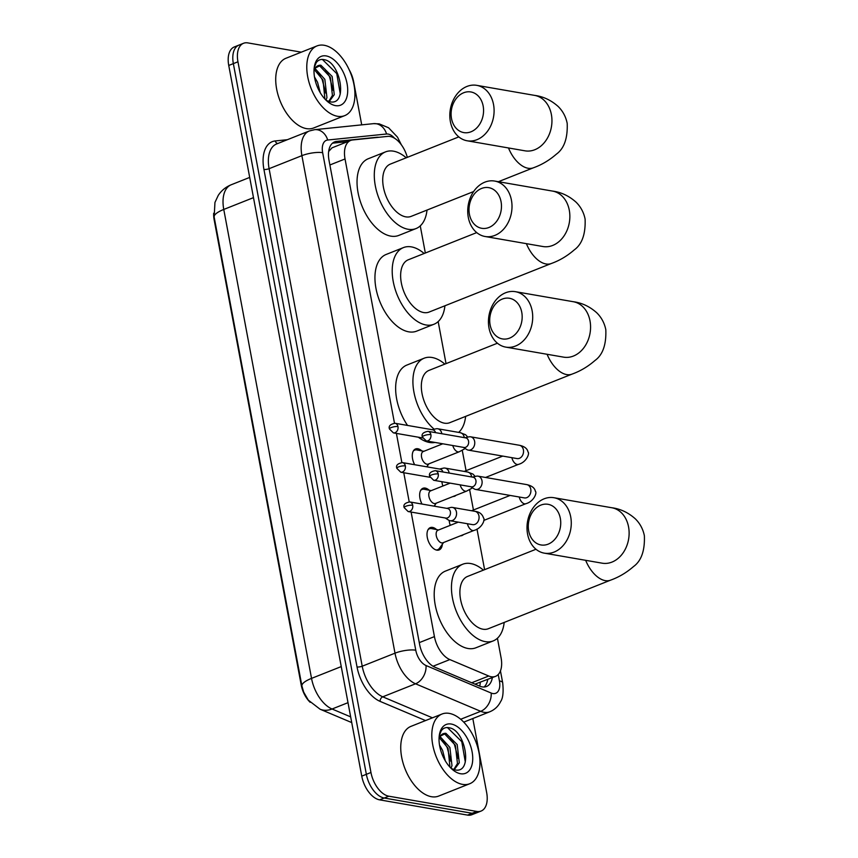<?xml version="1.0" encoding="UTF-8"?>
<svg xmlns="http://www.w3.org/2000/svg" width="858" height="858" viewBox="0 0 858 858"><rect width="100%" height="100%" fill="white"/><g stroke="black" fill="none" stroke-linecap="round" stroke-linejoin="round"><path stroke-width="1.29" d="M414.65 464.725A12.001 6.778 -111.7 0 1 415.551 448.959A12.001 6.778 -111.7 0 1 417.857 448.755A12.001 6.778 -111.7 0 1 421.825 450.9M422.018 504.054A12.001 6.778 -111.7 0 1 422.908 488.299A12.001 6.778 -111.7 0 1 425.214 488.084A12.001 6.778 -111.7 0 1 429.193 490.24M442.363 544.219A12.001 6.778 -111.7 0 1 439.135 549.935A12.001 6.778 -111.7 0 1 436.829 550.139A12.001 6.778 -111.7 0 1 427.756 539.403A12.001 6.778 -111.7 0 1 430.276 527.627A12.001 6.778 -111.7 0 1 432.582 527.423A12.001 6.778 -111.7 0 1 436.55 529.568M442.878 486.014A12.773 7.218 -111.7 0 1 441.881 481.692M450.236 525.343A12.773 7.218 -111.7 0 1 449.184 520.452M411.121 512.065L434.427 636.604A22.501 12.72 68.3 0 0 449.828 659.577L488.728 676.007A22.501 12.72 68.3 0 0 491.194 676.748A22.501 12.72 68.3 0 0 495.527 676.361A22.501 12.72 68.3 0 0 501.093 657.861L497.425 638.234M213.674 213.234A20.26 11.444 68.3 0 0 214.146 219.734L301.212 684.995A20.26 11.444 68.3 0 0 310.188 702.327M474.989 684.148L495.527 676.361M407.314 157.357A22.501 12.72 68.3 0 0 387.741 136.379L352.584 139.972A22.501 12.72 68.3 0 0 350.611 140.455L332.014 147.844L328.678 151.458A22.501 18.34 84.2 0 1 328.678 151.458M350.611 140.455A22.501 12.72 68.3 0 0 345.034 158.966L394.487 423.209M396.396 433.397L401.855 462.537M403.764 472.737L409.212 501.876M484.598 569.669L476.994 529.064M473.434 510.006L469.637 489.736M466.066 470.667L462.269 450.407M446.031 363.631L438.17 321.578M425.332 253.013L420.259 225.868M435.006 504.879A12.001 6.778 -111.7 0 1 434.813 506.274M427.649 465.551A12.001 6.778 -111.7 0 1 427.456 466.945M463.406 534.641A12.773 7.218 -111.7 0 1 462.022 535.542A12.773 7.218 -111.7 0 1 460.403 535.832M456.048 495.313A12.773 7.218 -111.7 0 1 454.665 496.203A12.773 7.218 -111.7 0 1 453.045 496.503M472.812 718.532L486.658 792.545A22.501 12.72 -111.7 0 1 481.091 811.057A22.501 12.72 -111.7 0 1 476.758 811.443L388.824 796.203A22.501 12.72 -111.7 0 1 370.956 772.49L237.956 61.797L233.355 63.621A22.501 12.72 -111.7 0 1 238.921 45.109A22.501 12.72 -111.7 0 0 233.355 63.621L366.355 774.324L233.355 63.621L228.743 65.455A22.501 12.72 -111.7 0 1 234.32 46.943L243.522 43.286A22.501 12.72 -111.7 0 1 247.855 42.9L301.287 52.166M388.824 796.203L384.223 798.026A22.501 12.72 -111.7 0 1 366.355 774.324A22.501 12.72 -111.7 0 0 384.223 798.026L472.157 813.277L384.223 798.026L379.622 799.849A22.501 12.72 -111.7 0 1 361.754 776.147L228.743 65.455M481.091 811.057L476.49 812.891A22.501 12.72 -111.7 0 1 472.157 813.277A22.501 12.72 -111.7 0 0 476.49 812.891L471.879 814.714A22.501 12.72 -111.7 0 1 467.556 815.1L379.622 799.849M378.85 137.291A22.501 12.72 68.3 0 0 376.994 137.269L336.572 141.398A22.501 12.72 68.3 0 0 334.599 141.881A22.501 12.72 68.3 0 0 329.022 160.382L419.583 644.272A22.501 12.72 68.3 0 0 434.985 667.245L479.719 686.143A22.501 12.72 68.3 0 0 482.185 686.883A22.501 12.72 68.3 0 0 486.507 686.497A22.501 12.72 68.3 0 0 492.342 677.627M487.741 679.461A22.501 12.72 -111.7 0 1 484.051 687.011M349.142 69.68A22.501 12.72 -111.7 0 1 353.657 81.853L361.711 124.86M237.956 61.797A22.501 12.72 -111.7 0 1 243.522 43.286M332.475 143.179L347.672 141.624M449.238 713.384A37.505 21.193 -111.7 0 1 477.606 746.943A37.505 21.193 -111.7 0 1 469.734 783.74A37.505 21.193 -111.7 0 1 462.526 784.373A37.505 21.193 -111.7 0 1 434.169 750.814A37.505 21.193 -111.7 0 1 442.031 714.017A37.505 21.193 -111.7 0 1 449.238 713.384M469.734 783.74L438.674 796.074A37.505 21.193 -111.7 0 1 431.467 796.717A37.505 21.193 -111.7 0 1 403.099 763.159A37.505 21.193 -111.7 0 1 410.971 726.361L442.031 714.017M451.254 768.468L454.815 769.84C473.466 774.356 465.658 730.265 449.442 727.841C445.956 726.994 443.211 728.002 441.194 730.866L439.275 735.66M439.146 736.743L445.892 733.311A18.758 10.596 -111.7 0 0 443.211 733.74A18.758 10.596 -111.7 0 0 439.049 738.448M460.531 773.734A26.255 14.833 -111.7 0 1 453.517 770.409A26.255 14.833 -111.7 0 1 439.382 734.845A26.255 14.833 -111.7 0 1 451.233 724.034A26.255 14.833 -111.7 0 1 472.082 751.683A26.255 14.833 -111.7 0 1 460.531 773.734M453.764 769.562L457.464 763.502L455.362 745.27L444.894 734.18L442.417 734.116M454.225 769.701L459.298 762.783L457.185 744.54L445.892 733.311M449.946 767.138L448.058 748.176L439.35 737.719M451.029 768.253L451.984 765.679L449.882 747.447L439.993 736.507M445.291 760.832L442.578 750.353L439.5 745.012M450.847 761.293L447.157 747.479L442.728 740.207M458.151 758.386L454.461 744.583L450.042 737.301M465.315 762.054L461.776 741.677L447.415 727.541M324.206 45.281A37.505 21.193 -111.7 0 1 352.574 78.85A37.505 21.193 -111.7 0 1 344.701 115.637A37.505 21.193 -111.7 0 1 337.494 116.28A37.505 21.193 -111.7 0 1 309.137 82.711A37.505 21.193 -111.7 0 1 316.999 45.924A37.505 21.193 -111.7 0 1 324.206 45.281M344.701 115.637L313.642 127.981A37.505 21.193 -111.7 0 1 306.435 128.625A37.505 21.193 -111.7 0 1 278.078 95.056A37.505 21.193 -111.7 0 1 285.939 58.269L316.999 45.924M326.222 100.375L329.783 101.737C348.434 106.253 340.626 62.162 324.41 59.738C320.924 58.891 318.179 59.91 316.162 62.773L314.253 67.557M314.114 68.64L320.86 65.208A18.758 10.596 -111.7 0 0 318.179 65.637A18.758 10.596 -111.7 0 0 314.017 70.356M335.499 105.631A26.255 14.833 -111.7 0 1 328.485 102.317A26.255 14.833 -111.7 0 1 314.35 66.752A26.255 14.833 -111.7 0 1 326.201 55.931A26.255 14.833 -111.7 0 1 347.05 83.591A26.255 14.833 -111.7 0 1 335.499 105.631M328.732 101.469L332.432 95.41L330.33 77.177L319.862 66.077L317.385 66.023M329.193 101.598L334.266 94.68L332.153 76.448L320.86 65.208M324.914 99.035L323.026 80.073L314.318 69.616M325.997 100.161L326.952 97.587L324.85 79.344L314.961 68.415M320.259 92.739L317.546 82.25L314.468 76.92M325.815 93.19L322.125 79.386L317.696 72.104M333.119 90.294L329.429 76.48L325.01 69.208M340.283 93.951L336.744 73.573L322.383 59.438M560.328 518.35A20.635 16.087 -80.2 0 0 540.851 505.105A20.635 16.087 -80.2 0 0 528.689 530.92A20.635 16.087 -80.2 0 0 548.155 544.154A20.635 16.087 -80.2 0 0 560.328 518.35M527.563 534.008A28.132 21.933 99.8 0 1 553.936 497.715A28.132 21.933 99.8 0 1 570.709 516.859A28.132 21.933 99.8 0 1 544.326 553.153A28.132 21.933 99.8 0 1 527.563 534.008M535.982 549.259L467.556 576.437A28.132 15.894 68.3 0 0 461.658 604.032A28.132 15.894 68.3 0 0 482.925 629.204A28.132 15.894 68.3 0 0 488.331 628.732L610.628 580.137C618.865 577.177 626.501 572.651 633.526 566.548C641.334 560.896 644.948 550.621 644.369 535.724C643.039 529.096 640.014 523.466 635.317 518.833C628.281 512.548 620.441 508.858 611.797 507.743L553.936 497.715M504.182 622.425A41.259 23.305 -111.7 0 1 493.178 640.926A41.259 23.305 -111.7 0 1 485.253 641.634A41.259 23.305 -111.7 0 1 454.054 604.708A41.259 23.305 -111.7 0 1 462.709 564.242A41.259 23.305 -111.7 0 1 470.634 563.534A41.259 23.305 -111.7 0 1 483.408 570.141M493.178 640.926L475.922 647.779A41.259 23.305 -111.7 0 1 467.996 648.487A41.259 23.305 -111.7 0 1 436.797 611.572A41.259 23.305 -111.7 0 1 445.452 571.096L462.709 564.242M521.761 312.312A20.635 16.087 -80.2 0 0 502.295 299.067A20.635 16.087 -80.2 0 0 490.122 324.882A20.635 16.087 -80.2 0 0 509.598 338.116A20.635 16.087 -80.2 0 0 521.761 312.312M489.006 327.971A28.132 21.933 99.8 0 1 515.379 291.677A28.132 21.933 99.8 0 1 532.142 310.821A28.132 21.933 99.8 0 1 505.77 347.115A28.132 21.933 99.8 0 1 489.006 327.971M497.425 343.211L429 370.399A28.132 15.894 68.3 0 0 423.101 397.994A28.132 15.894 68.3 0 0 444.369 423.166A28.132 15.894 68.3 0 0 449.774 422.683L572.072 374.099C580.308 371.139 587.945 366.613 594.959 360.51C602.777 354.858 606.391 344.584 605.812 329.686C604.472 323.058 601.458 317.428 596.76 312.795C589.725 306.51 581.885 302.82 573.23 301.705L515.379 291.677M434.212 429.225A41.259 23.305 -111.7 0 1 413.481 389.36A41.259 23.305 -111.7 0 1 424.152 358.204A41.259 23.305 -111.7 0 1 432.078 357.496A41.259 23.305 -111.7 0 1 444.852 364.103M465.626 416.387A41.259 23.305 -111.7 0 1 458.655 432.389M434.985 442.438A41.259 23.305 -111.7 0 1 429.44 442.449A41.259 23.305 -111.7 0 1 418.361 437.205M407.539 425.429A41.259 23.305 -111.7 0 1 406.896 365.058L424.152 358.204M501.061 201.694A20.635 16.087 -80.2 0 0 481.595 188.449A20.635 16.087 -80.2 0 0 469.423 214.264A20.635 16.087 -80.2 0 0 488.899 227.499A20.635 16.087 -80.2 0 0 501.061 201.694M468.296 217.353A28.132 21.933 99.8 0 1 494.68 181.059A28.132 21.933 99.8 0 1 511.443 200.204A28.132 21.933 99.8 0 1 485.07 236.497A28.132 21.933 99.8 0 1 468.296 217.353M476.716 232.604L408.301 259.781A28.132 15.894 68.3 0 0 402.402 287.376A28.132 15.894 68.3 0 0 423.67 312.548A28.132 15.894 68.3 0 0 429.075 312.076L551.372 263.481C559.609 260.521 567.235 255.995 574.259 249.893C582.067 244.24 585.682 233.966 585.102 219.069C583.772 212.441 580.759 206.81 576.061 202.177C569.026 195.892 561.175 192.203 552.531 191.087L494.68 181.059M444.927 305.78A41.259 23.305 -111.7 0 1 433.923 324.27A41.259 23.305 -111.7 0 1 425.997 324.978A41.259 23.305 -111.7 0 1 394.798 288.052A41.259 23.305 -111.7 0 1 403.453 247.587A41.259 23.305 -111.7 0 1 411.379 246.879A41.259 23.305 -111.7 0 1 424.142 253.485M433.923 324.27L416.666 331.134A41.259 23.305 -111.7 0 1 408.74 331.832A41.259 23.305 -111.7 0 1 377.541 294.916A41.259 23.305 -111.7 0 1 386.197 254.44L403.453 247.587M483.151 105.984A20.635 16.087 -80.2 0 0 463.685 92.75A20.635 16.087 -80.2 0 0 451.512 118.554A20.635 16.087 -80.2 0 0 470.988 131.8A20.635 16.087 -80.2 0 0 483.151 105.984M450.386 121.643A28.132 21.933 99.8 0 1 476.769 85.35A28.132 21.933 99.8 0 1 493.532 104.504A28.132 21.933 99.8 0 1 467.16 140.787A28.132 21.933 99.8 0 1 450.386 121.643M458.805 136.894L390.39 164.082A28.132 15.894 68.3 0 0 384.491 191.677A28.132 15.894 68.3 0 0 405.759 216.849A28.132 15.894 68.3 0 0 411.164 216.366L473.659 191.538M427.016 210.071A41.259 23.305 -111.7 0 1 416.012 228.571A41.259 23.305 -111.7 0 1 408.086 229.268A41.259 23.305 -111.7 0 1 376.887 192.353A41.259 23.305 -111.7 0 1 385.542 151.877A41.259 23.305 -111.7 0 1 393.468 151.169A41.259 23.305 -111.7 0 1 406.231 157.786M416.012 228.571L398.756 235.424A41.259 23.305 -111.7 0 1 390.83 236.132A41.259 23.305 -111.7 0 1 359.631 199.206A41.259 23.305 -111.7 0 1 368.286 158.73L385.542 151.877M470.752 486.701L474.109 488.846A6.757 5.266 -80.2 0 0 475.664 489.457A6.757 5.266 -80.2 0 0 478.013 489.189A6.757 5.266 -80.2 0 0 481.992 480.748A6.757 5.266 -80.2 0 0 477.97 476.147A6.757 5.266 -80.2 0 0 476.297 476.201L472.426 477.091M438.256 473.981A4.88 3.797 -80.2 0 1 433.676 480.276L471.353 486.808A4.88 3.797 -80.2 0 0 473.048 486.615A4.88 3.797 -80.2 0 0 475.922 480.512A4.88 3.797 -80.2 0 0 473.015 477.198L435.349 470.667C430.523 471.578 428.646 473.477 429.719 476.362A4.88 1.319 169.4 0 1 431.51 474.946A4.88 1.319 -10.6 0 1 438.256 473.981A4.88 3.797 -80.2 0 0 435.349 470.667M463.395 447.361L466.741 449.506A6.757 5.266 -80.2 0 0 468.296 450.118A6.757 5.266 -80.2 0 0 470.645 449.86A6.757 5.266 -80.2 0 0 474.635 441.409A6.757 5.266 -80.2 0 0 470.613 436.819A6.757 5.266 -80.2 0 0 468.94 436.861L465.057 437.752M430.888 434.652A4.88 3.797 -80.2 0 1 426.319 440.937L463.996 447.468A4.88 3.797 -80.2 0 0 465.69 447.275A4.88 3.797 -80.2 0 0 468.565 441.184A4.88 3.797 -80.2 0 0 465.658 437.859L427.981 431.327C423.155 432.25 421.289 434.148 422.361 437.033A4.88 1.319 169.4 0 1 424.142 435.607A4.88 1.319 -10.6 0 1 430.888 434.652A4.88 3.797 -80.2 0 0 427.981 431.327M436.057 549.946A11.251 6.36 68.3 0 0 437.709 549.699A11.251 6.36 68.3 0 0 439.478 548.262L443.575 542.524M431.789 528.635A11.251 6.36 68.3 0 0 431.671 528.614A11.251 6.36 68.3 0 0 431.563 528.592A11.251 6.36 68.3 0 0 429.397 528.785A11.251 6.36 68.3 0 0 428.024 529.729M458.29 522.147L437.966 530.223A6.757 3.818 68.3 0 0 436.55 536.84A6.757 3.818 68.3 0 0 441.656 542.889A6.757 3.818 68.3 0 0 442.953 542.771L474.013 530.426A6.757 3.818 68.3 0 1 472.715 530.544A6.757 3.818 68.3 0 1 467.438 523.83A6.757 3.818 68.3 0 1 467.417 523.723M445.216 517.975L448.562 520.12A6.757 5.266 -80.2 0 0 450.118 520.731A6.757 5.266 -80.2 0 0 452.466 520.463A6.757 5.266 -80.2 0 0 456.456 512.022A6.757 5.266 -80.2 0 0 452.423 507.421A6.757 5.266 -80.2 0 0 450.75 507.475L446.879 508.365M412.709 505.255A4.88 3.797 -80.2 0 1 408.14 511.55L445.817 518.082A4.88 3.797 -80.2 0 0 447.511 517.889A4.88 3.797 -80.2 0 0 450.386 511.786A4.88 3.797 -80.2 0 0 447.479 508.472L409.802 501.941C404.976 502.852 403.099 504.761 404.182 507.636A4.88 1.319 169.4 0 1 405.963 506.22A4.88 1.319 -10.6 0 1 412.709 505.255A4.88 3.797 -80.2 0 0 409.802 501.941M424.42 489.296A11.251 6.36 68.3 0 0 424.313 489.274A11.251 6.36 68.3 0 0 424.195 489.253A11.251 6.36 68.3 0 0 422.039 489.446A11.251 6.36 68.3 0 0 420.667 490.401M450.139 483.129L430.598 490.883A6.757 3.818 68.3 0 0 429.182 497.511A6.757 3.818 68.3 0 0 434.287 503.549A6.757 3.818 68.3 0 0 435.585 503.431L466.655 491.098A6.757 3.818 68.3 0 1 465.358 491.205A6.757 3.818 68.3 0 1 460.167 484.867M449.152 473.058A6.757 5.266 -80.2 0 0 449.088 472.683A6.757 5.266 -80.2 0 0 445.066 468.093A6.757 5.266 -80.2 0 0 443.393 468.146L439.521 469.036M442.91 471.975A4.88 3.797 -80.2 0 0 440.122 469.133L402.445 462.601C397.619 463.524 395.742 465.422 396.814 468.307A4.88 1.319 169.4 0 1 398.605 466.891A4.88 1.319 -10.6 0 1 405.351 465.926A4.88 3.797 -80.2 0 0 402.445 462.601M417.063 449.967A11.251 6.36 68.3 0 0 416.956 449.946A11.251 6.36 68.3 0 0 416.838 449.924A11.251 6.36 68.3 0 0 414.682 450.118A11.251 6.36 68.3 0 0 413.299 451.061M442.782 443.79L423.241 451.555A6.757 3.818 68.3 0 0 421.825 458.172A6.757 3.818 68.3 0 0 426.93 464.221A6.757 3.818 68.3 0 0 428.228 464.103L459.287 451.758A6.757 3.818 68.3 0 1 457.99 451.876A6.757 3.818 68.3 0 1 452.799 445.527M441.784 433.719A6.757 5.266 -80.2 0 0 441.731 433.354A6.757 5.266 -80.2 0 0 437.709 428.764A6.757 5.266 -80.2 0 0 436.036 428.807L432.164 429.697M435.553 432.636A4.88 3.797 -80.2 0 0 432.754 429.804L395.088 423.273C390.261 424.195 388.384 426.094 389.457 428.979A4.88 1.319 169.4 0 1 391.237 427.552A4.88 1.319 -10.6 0 1 397.983 426.587A4.88 3.797 -80.2 0 0 395.088 423.273M471.718 682.764L488.728 676.007M480.287 682.421A22.501 16.227 112.9 0 1 479.751 686.153M433.043 666.248L449.828 659.577M419.272 642.631L434.427 636.604M329.88 164.983L345.034 158.966M214.157 217.085A26.255 7.089 -10.6 0 1 223.766 209.449L311.529 678.388A26.255 7.089 169.4 0 0 301.919 686.025L214.157 217.085L214.95 202.445L218.254 195.377C221.461 190.519 225.772 186.98 231.199 184.77A30.009 16.956 68.3 0 0 223.766 209.449L253.485 197.64M341.248 666.58L311.529 678.388A30.009 16.956 68.3 0 0 332.057 709.008A26.255 18.93 112.9 0 1 320.077 709.212L308.29 700.128L303.678 692.106L301.919 686.025M348.005 702.67L332.057 709.008L350.654 716.87M467.556 815.1L476.758 811.443M361.754 776.147L370.956 772.49M394.551 138.245A15.004 8.473 68.3 0 0 388.138 134.073A15.004 8.473 68.3 0 0 386.572 134.009L327.692 140.026A15.004 8.473 68.3 0 0 322.651 152.692L415.765 650.214A15.004 8.473 68.3 0 0 426.029 665.518L491.194 693.05A15.004 8.473 68.3 0 0 492.835 693.543A15.004 8.473 68.3 0 0 499.431 680.941L498.23 674.506M499.431 680.941A15.004 4.054 169.4 0 1 502.681 682.754C503.635 691.966 502.96 698.23 500.643 701.554C498.251 706.349 494.626 709.77 489.757 711.797A30.009 16.956 -111.7 0 1 483.987 712.312A30.009 16.956 -111.7 0 1 480.695 711.325L460.703 719.261M401.34 144.766L397.479 137.119L388.577 127.767L379.193 123.863L373.541 123.649A15.004 12.226 84.2 0 1 386.572 134.009M425.536 720.581L380.126 701.394A33.762 19.069 -111.7 0 1 357.025 666.945L263.921 169.423A33.762 19.069 -111.7 0 1 275.236 140.948L287.366 139.704M491.194 693.05A15.004 10.822 112.9 0 1 480.695 711.325L415.54 683.794L382.743 696.825L432.464 717.824M426.029 665.518A15.004 10.822 112.9 0 1 415.54 683.794A30.009 16.956 -111.7 0 1 395.002 653.174L362.215 666.205A30.009 16.956 68.3 0 0 382.743 696.825A3.754 2.703 -67.1 0 0 380.126 701.394M415.765 650.214A15.004 4.054 169.4 0 0 395.002 653.174L301.898 155.652L269.101 168.683L362.215 666.205A3.754 1.008 -10.6 0 1 357.025 666.945M322.651 152.692A15.004 4.054 169.4 0 0 301.898 155.652A30.009 16.956 -111.7 0 1 309.33 130.974L276.544 144.005A30.009 16.956 68.3 0 0 269.101 168.683A3.754 1.008 -10.6 0 1 263.921 169.423M275.236 140.948A3.754 3.057 -95.8 0 0 277.799 143.511M373.541 123.649L314.661 129.676A15.004 12.226 84.2 0 1 327.692 140.026M332.829 142.889L336.572 141.398M376.276 137.548L376.994 137.269M585.66 560.317A28.132 15.894 68.3 0 0 605.222 580.619A28.132 15.894 68.3 0 0 610.628 580.137M602.509 563.234L602.177 563.18A28.132 21.933 -80.2 0 0 628.56 526.898A28.132 21.933 -80.2 0 0 611.797 507.743M547.093 354.279A28.132 15.894 68.3 0 0 566.666 374.581A28.132 15.894 68.3 0 0 572.072 374.099M563.953 357.196L563.62 357.142A28.132 21.933 -80.2 0 0 590.004 320.86A28.132 21.933 -80.2 0 0 573.23 301.705M526.394 243.661A28.132 15.894 68.3 0 0 545.967 263.964A28.132 15.894 68.3 0 0 551.372 263.481M543.253 246.578L542.921 246.525A28.132 21.933 -80.2 0 0 569.294 210.242A28.132 21.933 -80.2 0 0 552.531 191.087M508.483 147.951A28.132 15.894 68.3 0 0 528.056 168.254A28.132 15.894 68.3 0 0 533.462 167.771C541.698 164.822 549.324 160.285 556.349 154.183C564.156 148.531 567.771 138.256 567.192 123.359C565.862 116.731 562.848 111.1 558.15 106.467C551.115 100.193 543.264 96.493 534.62 95.388L476.769 85.35M525.343 150.879L525.01 150.826A28.132 21.933 -80.2 0 0 551.383 114.532A28.132 21.933 -80.2 0 0 534.62 95.388M519.24 497.007A6.757 3.818 68.3 0 0 519.272 497.114A6.757 3.818 68.3 0 0 524.549 503.828A6.757 3.818 68.3 0 0 525.847 503.71L483.773 520.431M524.753 497.951L524.442 497.908A6.757 5.266 -80.2 0 0 530.77 489.199A6.757 5.266 -80.2 0 0 530.694 488.803A6.757 5.266 -80.2 0 0 526.748 484.609L477.97 476.147M511.883 457.679A6.757 3.818 68.3 0 0 511.904 457.786A6.757 3.818 68.3 0 0 517.181 464.489A6.757 3.818 68.3 0 0 518.479 464.371L485.542 477.466M517.395 458.622L517.084 458.58A6.757 5.266 -80.2 0 0 523.412 449.871A6.757 5.266 -80.2 0 0 523.326 449.474A6.757 5.266 -80.2 0 0 519.39 445.27L470.613 436.819M472.93 524.667L472.619 524.635A6.757 5.266 -80.2 0 0 478.946 515.915A6.757 5.266 -80.2 0 0 478.861 515.519A6.757 5.266 -80.2 0 0 474.924 511.325L452.423 507.421M396.814 468.307L400.783 472.211A4.88 3.797 -80.2 0 0 405.351 465.926M471.643 476.951A6.757 5.266 -80.2 0 0 471.589 476.587A6.757 5.266 -80.2 0 0 471.503 476.19A6.757 5.266 -80.2 0 0 467.556 471.997L445.066 468.093M389.457 428.979L393.414 432.882A4.88 3.797 -80.2 0 0 397.983 426.587M464.285 437.623A6.757 5.266 -80.2 0 0 464.221 437.258A6.757 5.266 -80.2 0 0 464.135 436.861A6.757 5.266 -80.2 0 0 460.199 432.657L437.709 428.764M351.726 722.586L320.077 709.212M231.199 184.77L249.699 177.413M489.757 711.797L463.749 722.136M314.661 129.676L309.33 130.974M502.681 682.754L500.45 670.881M602.177 563.18L544.326 553.153M563.62 357.142L505.77 347.115M542.921 246.525L485.07 236.497M498.401 181.703L533.462 167.771M525.01 150.826L467.16 140.787M433.676 480.276L429.719 476.362M525.847 503.71C534.084 501.522 537.215 492.417 535.371 491.323C534.727 487.955 531.853 485.714 526.748 484.609M471.568 510.746L510.113 495.431M524.442 497.908L475.664 489.457M426.319 440.937L422.361 437.033M518.479 464.371C526.726 462.194 529.858 453.088 528.002 451.994C527.37 448.616 524.495 446.375 519.39 445.27M464.21 471.407L502.756 456.091M517.084 458.58L468.296 450.118M408.14 511.55L404.182 507.636M437.709 549.699L436.668 550.107M438.588 529.976L431.671 528.614M474.924 511.325C479.44 511.84 482.303 514.081 483.537 518.05C485.392 519.144 482.26 528.249 474.013 530.426M429.397 528.785L428.356 529.193M472.619 524.635L450.118 520.731M431.231 490.637L424.313 489.274M436.218 503.185L434.105 506.156M472.565 487.859L466.655 491.098M422.039 489.446L420.999 489.864M467.556 471.997L472.951 474.077L475.203 476.447M400.783 472.211L429.987 477.284M423.863 451.308L416.956 449.946M428.85 463.856L426.737 466.816M465.208 448.53L459.287 451.758M414.682 450.118L413.631 450.525M460.199 432.657L465.594 434.749L467.835 437.119M393.414 432.882L422.629 437.945"/></g></svg>
